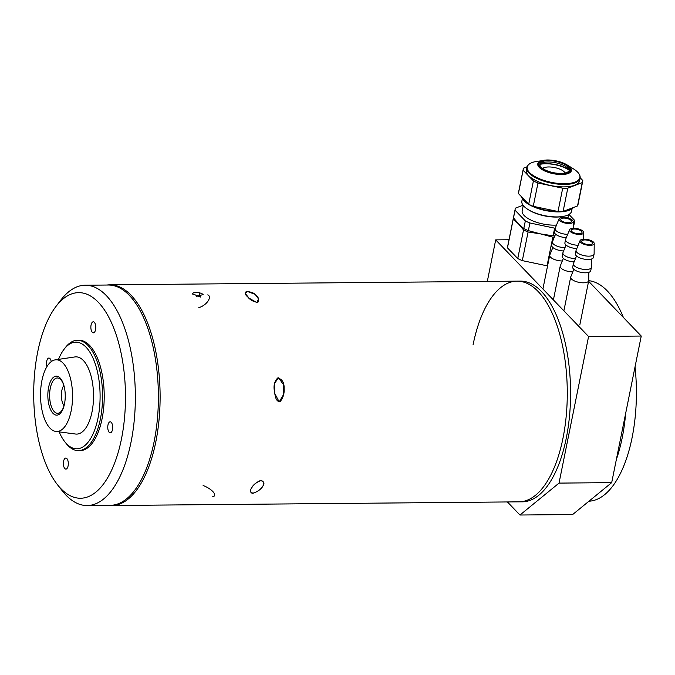 <?xml version="1.0" encoding="UTF-8"?>
<svg xmlns="http://www.w3.org/2000/svg" width="675" height="675" viewBox="0 0 675 675"><rect width="100%" height="100%" fill="white"/><g stroke="black" fill="none" stroke-linecap="round" stroke-linejoin="round"><path stroke-width="1.01" d="M193.219 294.663C189.987 291.786 200.458 291.684 203.091 294.57L196.391 296.409M284.099 388.513C284.479 393.533 283.163 397.887 280.159 401.558C275.484 402.173 275.02 394.563 274.354 390.749C273.434 385.501 274.539 381.248 277.67 378.008C282.201 379.097 284.344 382.598 284.099 388.513M199.403 292.823L200.382 297.076L192.746 293.853M256.694 295.836C258.955 298.173 259.31 300.383 257.766 302.476C253.243 301.649 249.902 299.801 247.759 296.924C244.873 294.502 244.443 292.697 246.468 291.516C251.37 291.819 254.779 293.262 256.694 295.836M109.004 505.356A110.354 49.25 -90.5 0 0 111.847 505.507L519.016 501.846A110.354 49.25 -90.5 0 0 562.967 438.269A110.354 49.25 -90.5 0 0 517.033 281.154L520.324 281.129A110.354 49.25 -90.5 0 1 566.266 438.244A110.354 49.25 -90.5 0 1 522.307 501.82L519.016 501.846A110.354 49.25 -90.5 0 0 562.967 438.269A110.354 49.25 -90.5 0 0 517.033 281.154A110.354 49.25 -90.5 0 0 473.082 344.739M111.847 505.507A110.354 49.25 -90.5 0 0 155.798 441.931A110.354 49.25 -90.5 0 0 109.865 284.816A110.354 49.25 -90.5 0 0 107.021 285.027M262.347 486.726C260.727 489.409 257.723 491.56 253.361 493.163C249.936 492.64 249.404 490.911 251.75 487.966C252.931 485.139 255.774 482.684 260.272 480.6C264.305 481.343 264.997 483.384 262.347 486.726M212.684 496.749C218.472 495.568 211.013 488.346 203.116 485.536M261.284 480.473C267.502 483.097 260.474 491.577 252.298 493.307C247.894 491.695 252.534 483.249 261.284 480.473M278.606 377.814L283.728 385.003L283.584 394.512L279.197 401.861L274.717 393.441L274.615 383.172L278.606 377.814M247.337 291.44L255.167 294.384L258.533 298.957L256.922 302.653L249.033 298.131L245.177 293.406L247.337 291.44M198.745 307.716C207.461 304.957 212.127 296.494 207.74 294.882M48.6 387.391A19.499 8.699 -90.5 0 0 52.642 412.94A19.499 8.699 -90.5 0 0 64.15 405.405A19.499 8.699 -90.5 0 0 64.488 403.92A19.499 8.699 -90.5 0 0 63.973 385.762A19.499 8.699 -90.5 0 0 55.991 376.177A19.499 8.699 -90.5 0 0 48.6 387.391M64.1 386.243A17.66 7.881 -90.5 0 0 59.611 378.717A17.66 7.881 -90.5 0 0 50.304 388.159A17.66 7.881 -90.5 0 0 51.629 407.219A17.66 7.881 -90.5 0 0 59.915 412.535A17.66 7.881 -90.5 0 0 64.26 404.933M71.153 410.856A35.868 16.006 -90.5 0 0 55.223 359.868A35.868 16.006 -90.5 0 0 41.934 380.455A35.868 16.006 -90.5 0 0 55.865 431.452A35.868 16.006 -90.5 0 0 71.153 410.856M55.865 431.452L75.566 434.033A38.627 17.238 -90.5 0 0 92.028 411.843A38.627 17.238 -90.5 0 0 74.874 356.94L55.223 359.868M59.164 431.89A53.333 23.802 -90.5 0 0 64.842 441.813A53.333 23.802 -90.5 0 0 98.018 418.078A53.333 23.802 -90.5 0 0 92.078 356.13A53.333 23.802 -90.5 0 0 64.007 349.355A53.333 23.802 -90.5 0 0 58.514 359.378M64.007 349.355L65.23 347.752A55.173 24.621 89.5 0 1 77.439 340.284A55.173 24.621 89.5 0 1 100.415 418.846A55.173 24.621 89.5 0 1 78.435 450.638A55.173 24.621 89.5 0 1 66.091 443.391L64.842 441.813M63.855 385.45A11.77 5.257 -90.5 0 0 61.822 390.572A11.77 5.257 -90.5 0 0 64.041 405.726M63.602 461.236A5.518 2.464 -90.5 0 0 65.897 469.091A5.518 2.464 -90.5 0 0 68.099 465.919A5.518 2.464 -90.5 0 0 65.796 458.063A5.518 2.464 -90.5 0 0 63.602 461.236M78.266 340.31A55.173 24.621 89.5 0 1 91.437 347.515A55.173 24.621 89.5 0 1 102.06 418.829A55.173 24.621 89.5 0 1 92.298 443.154A55.173 24.621 89.5 0 1 79.262 450.596M121.458 439.02A102.811 45.883 -90.5 0 0 110.017 319.604A102.811 45.883 -90.5 0 0 55.907 306.543A102.811 45.883 -90.5 0 0 37.716 351.877A102.811 45.883 -90.5 0 0 57.502 484.76A102.811 45.883 -90.5 0 0 121.458 439.02M55.907 306.543L60.792 300.122A110.168 49.165 89.5 0 1 85.177 285.221A110.168 49.165 89.5 0 1 131.043 442.074A110.168 49.165 89.5 0 1 87.159 505.55A110.168 49.165 89.5 0 1 62.505 491.096L57.502 484.76M87.159 505.55L110.202 505.339A110.168 49.165 -90.5 0 0 154.077 441.872A110.168 49.165 -90.5 0 0 108.219 285.019L85.177 285.221M91.074 324.979A5.518 2.464 -90.5 0 0 93.369 332.834A5.518 2.464 -90.5 0 0 95.572 329.653A5.518 2.464 -90.5 0 0 93.277 321.798A5.518 2.464 -90.5 0 0 91.074 324.979M107.975 424.988A5.518 2.464 -90.5 0 0 110.27 432.844A5.518 2.464 -90.5 0 0 112.472 429.663A5.518 2.464 -90.5 0 0 110.177 421.808A5.518 2.464 -90.5 0 0 107.975 424.988M51.241 361.631A5.518 2.464 -90.5 0 0 48.895 358.054A5.518 2.464 -90.5 0 0 46.702 361.226A5.518 2.464 -90.5 0 0 46.929 366.643M622.215 437.737A110.354 49.25 -90.5 0 0 625.658 413.362A110.354 49.25 -90.5 0 1 622.215 437.737A110.354 49.25 -90.5 0 1 616.342 459.574A110.354 49.25 -90.5 0 0 622.215 437.737M588.608 281.273L641.25 336.049L611.693 482.633L572.636 514.544L519.969 515.017L507.414 501.955M509.009 239.752L495.695 239.87L588.583 336.521L559.027 483.106L519.969 515.017M641.25 336.049L588.583 336.521M487.316 281.424L495.695 239.87M611.693 482.633L559.027 483.106M572.788 271.898A9.197 3.518 -168.6 0 1 560.199 266.178A9.197 3.518 -168.6 0 1 560.275 265.933L563.347 258.407M575.471 258.567A9.197 3.518 -168.6 0 1 562.883 252.855A9.197 3.518 -168.6 0 1 562.958 252.61L566.038 245.084M574.113 261.892A9.197 3.518 -168.6 0 1 562.216 256.188L562.883 252.855M578.154 245.244A9.197 3.518 -168.6 0 1 565.574 239.532A9.197 3.518 -168.6 0 1 565.65 239.279L569.557 229.728A7.248 2.776 -168.6 0 1 573.649 228.277A7.248 2.776 -168.6 0 1 583.732 232.58A7.248 2.776 -168.6 0 1 579.555 234.427A7.248 2.776 -168.6 0 1 572.307 232.867A7.248 2.776 -168.6 0 1 569.557 229.728M576.804 248.56A9.197 3.518 -168.6 0 1 564.899 242.857L565.574 239.532M578.846 233.693A5.518 2.109 11.4 0 0 582.01 232.445A5.518 2.109 11.4 0 0 574.358 229.011A5.518 2.109 11.4 0 0 571.193 230.259A5.518 2.109 11.4 0 0 578.846 233.693M562.3 260.98A9.197 3.518 -168.6 0 1 549.712 255.268A9.197 3.518 -168.6 0 1 549.788 255.023L552.859 247.497M564.983 247.657A9.197 3.518 -168.6 0 1 552.395 241.945A9.197 3.518 -168.6 0 1 552.471 241.692L555.55 234.174M563.625 250.973A9.197 3.518 -168.6 0 1 551.728 245.278L552.395 241.945M567.675 234.335A9.197 3.518 -168.6 0 1 555.086 228.614A9.197 3.518 -168.6 0 1 555.162 228.369L559.069 218.81A7.248 2.776 -168.6 0 1 563.161 217.367A7.248 2.776 -168.6 0 1 573.244 221.67A7.248 2.776 -168.6 0 1 569.067 223.509A7.248 2.776 -168.6 0 1 561.819 221.957A7.248 2.776 -168.6 0 1 559.069 218.81M566.317 237.651A9.197 3.518 -168.6 0 1 554.411 231.947L555.086 228.614M568.367 222.775A5.518 2.109 11.4 0 0 571.523 221.527A5.518 2.109 11.4 0 0 563.87 218.101A5.518 2.109 11.4 0 0 560.706 219.35A5.518 2.109 11.4 0 0 568.367 222.775M588.819 272.346L588.743 280.471A9.197 3.518 -168.6 0 1 588.718 280.733A9.197 3.518 -168.6 0 1 583.445 282.808A9.197 3.518 -168.6 0 1 570.687 277.096A9.197 3.518 -168.6 0 1 570.763 276.843L573.834 269.325M591.511 259.014L591.427 267.148A9.197 3.518 -168.6 0 1 591.401 267.401A9.197 3.518 -168.6 0 1 586.136 269.485A9.197 3.518 -168.6 0 1 573.37 263.765A9.197 3.518 -168.6 0 1 573.446 263.52L576.526 255.994M591.401 267.401L590.726 270.734A9.197 3.518 -168.6 0 1 585.461 272.81A9.197 3.518 -168.6 0 1 572.704 267.098L573.37 263.765M594.219 243.498L594.118 253.817A9.197 3.518 -168.6 0 1 594.093 254.078A9.197 3.518 -168.6 0 1 588.819 256.154A9.197 3.518 -168.6 0 1 576.062 250.442A9.197 3.518 -168.6 0 1 576.138 250.197L580.044 240.637A7.248 2.776 -168.6 0 1 584.137 239.195A7.248 2.776 -168.6 0 1 594.219 243.498A7.248 2.776 -168.6 0 1 590.043 245.337A7.248 2.776 -168.6 0 1 582.795 243.776A7.248 2.776 -168.6 0 1 580.044 240.637M594.093 254.078L593.418 257.411A9.197 3.518 -168.6 0 1 588.144 259.487A9.197 3.518 -168.6 0 1 575.387 253.775L576.062 250.442M589.334 244.603A5.518 2.109 11.4 0 0 592.498 243.354A5.518 2.109 11.4 0 0 584.845 239.929A5.518 2.109 11.4 0 0 581.681 241.169A5.518 2.109 11.4 0 0 589.334 244.603M588.963 501.204A110.354 49.25 -90.5 0 0 632.095 437.645A110.354 49.25 -90.5 0 0 635.04 366.837M623.388 317.461A110.354 49.25 -90.5 0 0 588.727 280.665M565.093 172.977A11.956 4.573 11.4 0 0 564.317 171.931A11.956 4.573 11.4 0 0 553.306 167.324A11.956 4.573 11.4 0 0 542.675 168.455M526.762 167.527A27.219 10.412 -168.6 0 0 564.528 184.444A27.219 10.412 -168.6 0 0 580.12 178.293L579.631 180.74A27.219 10.412 -168.6 0 1 564.03 186.891A27.219 10.412 -168.6 0 1 526.264 169.973L526.762 167.527C527.563 164.396 530.862 162.354 536.667 161.409A26.848 10.268 11.4 0 0 531.2 174.066A26.848 10.268 11.4 0 0 564.494 183.71A26.848 10.268 11.4 0 0 573.362 168.809L567.219 165.004A17.137 6.556 -168.6 0 1 561.558 174.513A17.137 6.556 -168.6 0 1 540.312 168.353A17.137 6.556 -168.6 0 1 543.805 160.279A17.137 6.556 -168.6 0 1 547.602 159.992M532.803 206.137A27.219 10.412 11.4 0 0 559.06 211.545A27.219 10.412 11.4 0 0 559.583 211.537M563.541 211.292A27.219 10.412 11.4 0 0 571.413 209.132A27.219 10.412 11.4 0 0 573.623 207.428M571.413 209.132L570.645 209.554A26.485 10.133 -168.6 0 1 558.63 211.899A26.485 10.133 -168.6 0 1 523.378 200.019L522.838 199.336A27.219 10.412 11.4 0 0 528.272 203.808M539.814 164.734A15.078 5.771 -168.6 0 1 548.218 161.966A15.078 5.771 -168.6 0 1 569.168 170.657M560.765 173.416A15.078 5.771 -168.6 0 1 539.84 164.05A15.078 5.771 -168.6 0 1 548.48 160.633A15.078 5.771 -168.6 0 1 569.413 170.007A15.078 5.771 -168.6 0 1 560.765 173.416M582.247 182.604L577.538 205.926L563.093 211.461L567.802 188.139L582.247 182.604A30.35 11.61 -168.6 0 0 582.694 181.356A30.35 11.61 -168.6 0 0 582.787 180.495L580.196 177.795M582.694 181.356L577.994 204.677A30.35 11.61 -168.6 0 1 577.538 205.926M567.802 188.139A30.35 11.61 -168.6 0 1 562.705 188.182L558.006 211.503L533.258 206.322L537.967 183.001L562.705 188.182M563.093 211.461A30.35 11.61 -168.6 0 1 558.006 211.503M537.967 183.001A30.35 11.61 -168.6 0 1 533.41 180.934L528.711 204.255L518.408 193.539L523.108 170.218L533.41 180.934M533.258 206.322A30.35 11.61 -168.6 0 1 528.711 204.255M523.108 170.218A30.35 11.61 -168.6 0 1 523.201 169.357A30.35 11.61 -168.6 0 1 523.648 168.109L526.947 166.843M518.408 193.539A30.35 11.61 -168.6 0 1 518.493 192.679L523.201 169.357M521.378 196.636A27.219 10.412 11.4 0 0 522.838 199.336M523.252 205.487L522.188 210.76A23.152 8.859 11.4 0 0 524.163 215.519A23.152 8.859 11.4 0 0 556.512 225.07M562.688 216.489L561.524 216.675A23.777 9.096 -168.6 0 1 529.031 210.127L528.027 209.503A25.372 9.703 11.4 0 0 562.688 216.489A25.372 9.703 11.4 0 0 571.598 211.191L572.096 208.727M522.357 198.695L521.868 201.158A25.372 9.703 11.4 0 0 524.028 206.381A25.372 9.703 11.4 0 0 528.027 209.503M523.058 205.225L515.59 208.086A30.35 11.61 11.4 0 0 515.135 209.334L513.591 216.996A30.35 11.61 11.4 0 0 513.506 217.856L515.05 210.203L525.344 220.919L523.8 228.572A30.35 11.61 11.4 0 0 528.356 230.639L529.9 222.978L554.648 228.158A30.35 11.61 11.4 0 0 555.238 228.184M525.344 220.919A30.35 11.61 11.4 0 0 529.9 222.978M515.135 209.334A30.35 11.61 11.4 0 0 515.05 210.203M573.227 222.944L574.18 222.581L573.185 227.526M574.18 222.581A30.35 11.61 11.4 0 0 574.636 221.332A30.35 11.61 11.4 0 0 574.72 220.472L568.949 214.464M554.648 228.158L553.103 235.82A30.35 11.61 11.4 0 0 554.858 235.853M553.103 235.82L540.591 233.904L528.356 230.639M523.8 228.572L518.518 223.889L513.506 217.856M554.31 237.195A30.35 11.61 -168.6 0 1 552.833 237.161L540.591 233.904L528.086 231.981L522.315 260.626A30.35 11.61 -168.6 0 1 517.759 258.559L523.53 229.913L518.518 223.889L513.236 219.198L507.457 247.843L517.759 258.559M547.585 265.823A30.35 11.61 -168.6 0 1 547.054 265.807L552.833 237.161M528.086 231.981A30.35 11.61 -168.6 0 1 523.53 229.913M507.457 247.843A30.35 11.61 -168.6 0 1 507.549 246.983L513.321 218.337A30.35 11.61 -168.6 0 1 513.506 217.679M513.236 219.198A30.35 11.61 -168.6 0 1 513.321 218.337M522.315 260.626L547.054 265.807M569.084 170.193A19.499 7.459 11.4 0 0 540.076 164.337M547.737 159.992A17.137 6.556 -168.6 0 1 567.219 165.004C561.575 161.772 555.053 160.093 547.67 159.983L536.667 161.409M561.229 173.897A16.217 6.202 11.4 0 0 569.135 166.894A16.217 6.202 11.4 0 0 548.024 160.152A16.217 6.202 11.4 0 0 540.118 167.155A16.217 6.202 11.4 0 0 561.229 173.897M517.033 281.154L109.865 284.816M79.093 340.276L77.439 340.284M80.08 450.622L78.435 450.638M560.199 266.178L553.399 299.911M583.732 232.58L583.664 239.203M549.712 255.268L542.911 288.993M573.244 221.67L573.176 228.293M570.687 277.096L563.887 310.821M588.718 280.733L579.884 324.54M568.603 169.172L561.263 165.991L555.213 164.396L546.396 163.358L540.903 163.586M580.12 178.293C580.601 175.087 578.34 171.931 573.362 168.809M567.962 218.033L568.645 214.633M573.227 228.285L574.636 221.332"/></g></svg>
